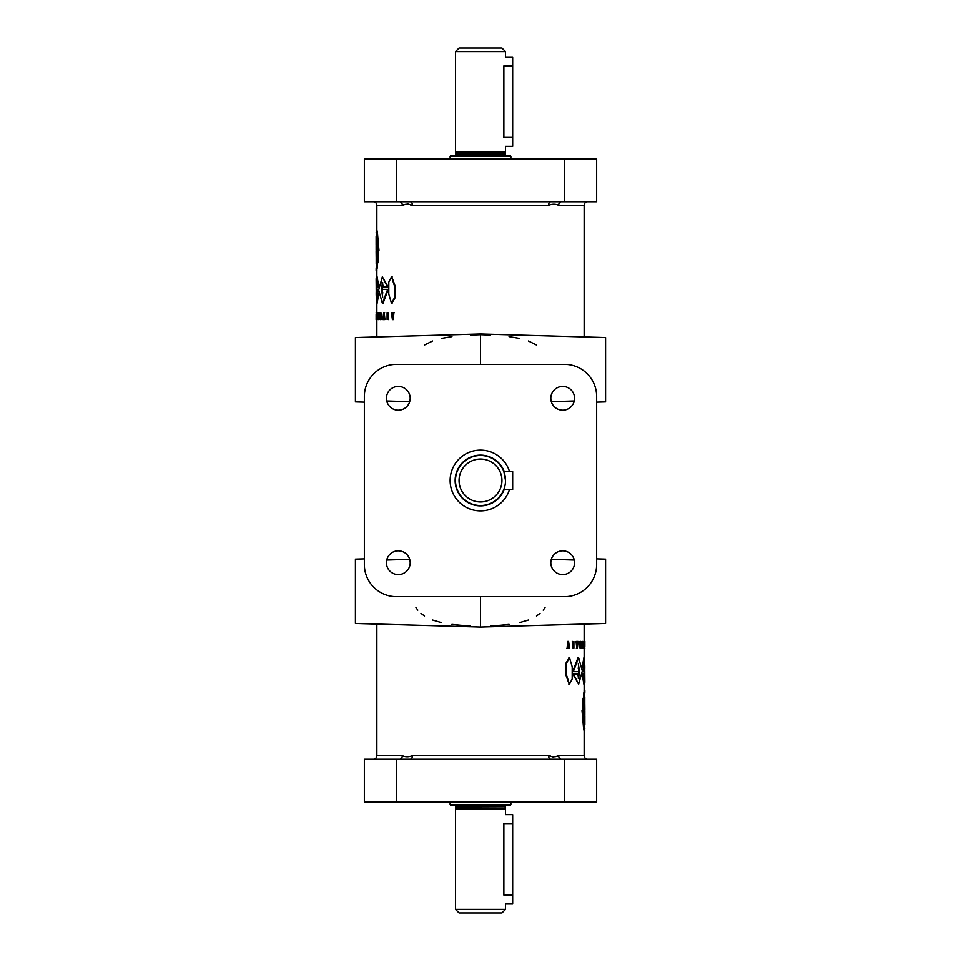 <?xml version="1.0" encoding="UTF-8"?>
<svg xmlns="http://www.w3.org/2000/svg" width="961" height="961" viewBox="0 0 961 961"><rect width="100%" height="100%" fill="white"/><g stroke="black" fill="none" stroke-linecap="round" stroke-linejoin="round"><path stroke-width="1.44" d="M579.015 678.25L578.726 676.628M569.2 657.792L565.993 663.09L565.969 675.223L569.164 684.184M572.179 678.898L572.203 666.79L569.501 657.768L566.582 663.09L566.558 675.175L569.477 684.22L572.179 678.898M381.985 282.75L382.274 284.372M391.8 303.208L395.007 297.91L395.031 285.777L391.836 276.816M388.821 282.102L388.797 294.21L391.499 303.232L394.418 297.91L394.442 285.825L391.523 276.78L388.821 282.102M505.462 482.254L505.522 480.5A25.022 25.022 0 0 1 480.5 505.522A25.022 25.022 0 0 1 455.478 480.5A25.022 25.022 0 0 1 480.5 455.478A25.022 25.022 0 0 1 505.522 480.5L503.864 471.563L505.45 478.746M455.478 909.37L459.058 912.95L501.942 912.95L505.522 909.37L455.478 909.37L455.478 809.306L505.522 809.306L505.186 808.057L455.838 807.877L505.186 808.057M450.12 804.657L510.88 804.657L509.81 805.726L451.19 805.726L450.12 804.657L450.12 802.159M480.5 333.972L355.414 337.539L355.414 401.878L364.351 402.13L364.351 558.87L355.414 559.122L355.414 623.461L480.5 627.028L605.586 623.461L605.586 559.122L596.649 558.87L596.649 402.13L605.586 401.878L605.586 337.539L480.5 333.972L480.5 364.351M551.314 559.326L574.27 560.023M584.144 704.053L584.144 698.839M584.865 645.468L584.829 641.407L584.865 645.468M584.144 624.073L584.144 641.407L584.865 641.395L584.865 643.522L584.144 643.522M583.916 668.135L584.612 668.147C584.084 663.162 585.033 661.829 584.744 670.069C584.937 675.535 584.456 682.899 584.408 674.057L582.919 674.057L584.612 684.22L584.865 682.166L584.612 657.768L582.846 671.643L584.636 671.643L584.612 663.342M587.724 759.274A3.58 3.58 0 0 1 584.144 755.694L584.144 730.648L584.865 730.06M584.072 690.839L584.841 690.887L584.841 692.653L583.159 707.56C584.636 735.045 585.261 738.637 582.726 710.647L583.411 710.647C585.033 734.42 584.925 734.324 583.063 710.371M584.865 691.283L584.865 690.659M561.368 759.274A3.58 2.691 90 0 1 558.677 755.694L558.293 755.718M399.632 201.726A3.58 2.691 -90 0 1 402.323 205.306L402.707 205.282M376.135 230.94L376.856 230.328L376.856 205.306A3.58 3.58 0 0 0 373.276 201.726M562.702 550.821A11.88 11.88 0 0 0 550.821 562.702A11.88 11.88 0 0 0 562.702 574.582A11.88 11.88 0 0 0 574.582 562.702A11.88 11.88 0 0 0 562.702 550.821M562.702 386.418A11.88 11.88 0 0 0 550.821 398.298A11.88 11.88 0 0 0 562.702 410.179A11.88 11.88 0 0 0 574.582 398.298A11.88 11.88 0 0 0 562.702 386.418M398.298 386.418A11.88 11.88 0 0 0 386.418 398.298A11.88 11.88 0 0 0 398.298 410.179A11.88 11.88 0 0 0 410.179 398.298A11.88 11.88 0 0 0 398.298 386.418M398.298 550.821A11.88 11.88 0 0 0 386.418 562.702A11.88 11.88 0 0 0 398.298 574.582A11.88 11.88 0 0 0 410.179 562.702A11.88 11.88 0 0 0 398.298 550.821M376.856 256.947L376.856 262.161M376.135 315.532L376.171 319.593L376.135 315.532M376.856 336.927L376.856 319.593L376.135 319.605L376.135 317.478L376.856 317.478M377.084 292.865L376.388 292.853C376.916 297.838 375.967 299.171 376.256 290.931C376.063 285.465 376.544 278.101 376.592 286.943L378.081 286.943L376.388 276.78L376.135 278.834L376.388 303.232L378.154 289.357L376.364 289.357L376.388 297.658M376.928 250.629L376.147 250.629L376.135 251.938L376.195 256.947L376.916 256.947M376.135 251.938L376.195 253.896C376.111 258.749 376.316 257.656 376.808 250.629L377.589 250.353C375.967 226.58 376.075 226.676 377.937 250.629M376.856 232.057L376.135 232.682M376.928 263.855L376.207 263.855L376.207 256.947M376.207 250.088L376.147 250.088C376.147 243.505 376.171 243.505 376.207 250.088L376.147 250.088M376.856 236.442L376.135 236.466L376.135 245.031M376.928 270.161L376.159 270.113L376.159 268.347L377.841 253.44C376.364 225.955 375.739 222.363 378.274 250.353L377.589 250.353M376.135 269.717L376.135 270.341M376.856 624.073L376.856 755.694A3.58 3.58 0 0 1 373.276 759.274M415.945 607.604L417.807 610.103M420.966 613.322L424.522 616.001M432.558 620.001L441.411 622.596M451.934 624.386L460.499 625.263M460.631 625.275L470.385 625.911M545.055 607.604L543.193 610.103M540.034 613.322L536.478 616.001M528.442 620.001L519.589 622.596M509.066 624.386L500.501 625.263M500.369 625.275L490.615 625.911M584.144 657.768L584.144 648.435L584.853 648.435M584.853 690.647L584.144 690.647L584.144 684.22M557.981 755.766L557.068 756.031M553.8 757.112L553.2 757.052M552.791 756.956L551.458 756.451M550.353 756.031L549.368 755.766M548.983 755.718L548.551 755.694C552.167 757.172 555.542 757.172 558.677 755.694L584.144 755.694M402.707 755.718L402.323 755.694C405.47 757.172 408.845 757.172 412.449 755.694L412.413 755.694M509.81 155.274L510.88 156.343L450.12 156.343L451.19 155.274L509.81 155.274M501.942 48.05L505.522 51.63L455.478 51.63L459.058 48.05L501.942 48.05M455.478 51.63L455.478 151.694L505.522 151.694L505.522 146.336L512.669 146.336L512.669 56.987L505.522 56.987L505.522 51.63M455.13 155.274A0.721 0.721 0 0 0 455.838 154.553L455.838 153.123A0.721 0.721 0 0 0 455.814 152.943L455.478 151.694M505.522 151.694L505.186 152.943A0.721 0.721 0 0 0 505.162 153.123L505.162 154.553A0.721 0.721 0 0 0 505.87 155.274M450.12 156.343L450.12 158.841M510.88 158.841L510.88 156.343M509.534 489.437A30.38 30.38 0 0 1 450.12 480.5A30.38 30.38 0 0 1 509.534 471.563M503.864 471.563L512.669 471.563L512.669 489.437L503.936 489.257M501.942 480.5A21.442 21.442 0 0 1 480.5 501.942A21.442 21.442 0 0 1 459.058 480.5A21.442 21.442 0 0 1 480.5 459.058A21.442 21.442 0 0 1 501.942 480.5M376.856 755.694L402.323 755.694A3.58 2.691 -90 0 1 399.632 759.274M480.5 627.028L480.5 596.649M386.73 400.977L409.686 401.674M584.144 336.927L584.144 205.306A3.58 3.58 0 0 1 587.724 201.726M481.053 334.704L490.41 335.077M509.066 336.614L519.589 338.404M528.442 340.999L536.454 344.987M480.5 334.692L470.59 335.077M451.934 336.614L441.411 338.404M432.558 340.999L424.546 344.987M376.856 303.232L376.856 312.565L376.147 312.565M376.147 270.353L376.856 270.353L376.856 276.78M403.019 205.234L403.932 204.969M407.2 203.888L407.8 203.948M408.209 204.044L409.542 204.549M410.647 204.969L411.632 205.234M412.017 205.282L412.449 205.306C408.833 203.828 405.458 203.828 402.323 205.306L376.856 205.306M558.293 205.282L558.677 205.306C555.53 203.828 552.155 203.828 548.551 205.306L548.587 205.306M584.144 205.306L558.677 205.306A3.58 2.691 90 0 1 561.368 201.726M584.072 710.371L584.853 710.371L584.865 709.062L584.805 704.053L584.084 704.053M584.865 709.062L584.805 707.104C584.889 702.251 584.684 703.344 584.192 710.371L583.411 710.647M584.144 728.943L584.865 728.318M584.072 697.145L584.793 697.145L584.793 704.053M584.793 710.912L584.853 710.912C584.853 717.495 584.829 717.495 584.793 710.912L584.853 710.912M584.144 724.558L584.865 724.534L584.865 715.969M583.771 710.912C584.829 728.666 584.961 728.666 584.168 710.912L583.507 710.912C585.045 733.471 584.937 733.471 583.171 710.912M584.096 707.104C584.168 702.251 583.964 703.332 583.483 710.371L584.192 710.371M582.702 710.371L583.411 710.371M550.893 201.726A3.58 2.342 -90 0 0 548.551 205.306L412.449 205.306A3.58 2.342 90 0 0 410.107 201.726M551.314 401.674L574.27 400.977M377.841 253.44L378.55 253.44C377.084 226.003 376.46 222.375 378.97 250.353M377.18 262.846L377.889 262.846L378.25 253.139M376.328 269.02L377.048 269.02L377.697 261.752M376.88 270.113L376.868 268.347L376.159 268.347M378.754 286.342L377.096 276.78L376.388 276.78M376.964 289.357L376.964 286.943M376.388 303.232L377.108 303.232L378.766 293.766M376.171 319.593L376.892 319.593L376.856 312.565M388.244 319.617L388.869 319.1L387.331 319.1L387.103 312.565L387.103 319.617L388.244 319.1M387.968 319.1L387.968 312.565L387.331 312.565M380.352 319.617L380.796 312.565L379.775 312.565L380.208 319.617L381.036 319.617L381.036 313.07M380.796 313.07L381.481 313.07L380.796 312.565M377.613 317.418L376.568 316.95L377.613 317.418M382.718 297.454L381.577 290.066L382.382 282.474L383.223 286.943L388.172 286.943L382.346 276.78L378.658 290.054L382.37 303.232L387.679 289.357L382.226 289.357L382.718 282.666M382.37 303.232L383.043 303.232L388.316 289.357L387.679 289.357M378.166 319.593L378.862 319.593L378.862 312.565L378.057 312.565L378.057 319.593L378.166 312.565M383.067 319.605L383.739 319.605L383.932 317.478L384.28 319.593L383.655 312.565L382.886 319.593L383.895 317.478L383.259 317.478M384.28 319.593L384.941 319.593L384.184 312.565M393.157 315.388L392.088 312.565M392.677 319.617L393.638 312.565L392.544 315.388L391.475 312.565L392.4 319.617L393.277 319.617L393.926 312.565M386.73 560.023L409.686 559.326M512.669 895.075L503.864 895.075C505.678 906.607 505.678 906.607 503.864 895.075L503.864 823.601C505.678 812.069 505.678 812.069 503.864 823.601L512.669 823.601L512.669 904.013L505.522 904.013L505.522 909.37M505.522 809.306L505.522 814.664L512.669 814.664L512.669 823.601M512.669 137.399L503.864 137.399C505.678 148.931 505.678 148.931 503.864 137.399L503.864 65.925C505.678 54.393 505.678 54.393 503.864 65.925L512.669 65.925M564.491 364.351L396.509 364.351A32.169 32.169 0 0 0 364.351 396.509L364.351 564.491A32.169 32.169 0 0 0 396.509 596.649L564.491 596.649A32.169 32.169 0 0 0 596.649 564.491L596.649 396.509A32.169 32.169 0 0 0 564.491 364.351M564.491 201.726L596.649 201.726L596.649 158.841L364.351 158.841L364.351 201.726L564.491 201.726L564.491 158.841M396.509 759.274L596.649 759.274L596.649 802.159L364.351 802.159L364.351 759.274L396.509 759.274L396.509 802.159M583.159 707.56L582.45 707.56C583.916 734.997 584.54 738.625 582.03 710.647M583.82 698.154L583.111 698.154L582.75 707.861M584.672 691.98L583.952 691.98L583.303 699.248M584.12 690.887L584.132 692.653L584.841 692.653M582.246 674.658L583.904 684.22L584.612 684.22M584.036 671.643L584.036 674.057M584.612 657.768L583.892 657.768L582.234 667.234M584.829 641.407L584.108 641.407L584.144 648.435M567.843 645.612L568.912 648.435M568.323 641.383L567.362 648.435L568.456 645.612L569.525 648.435L568.6 641.383L567.723 641.383L567.074 648.435M577.933 641.395L577.261 641.395L577.068 643.522L576.72 641.407L577.345 648.435L578.114 641.407L577.105 643.522L577.741 643.522M576.72 641.407L576.059 641.407L576.816 648.435M582.834 641.407L582.138 641.407L582.138 648.435L582.943 648.435L582.943 641.407L582.834 648.435M578.282 663.546L579.423 670.934L578.618 678.526L577.777 674.057L572.828 674.057L578.654 684.22L582.342 670.946L578.63 657.768L573.321 671.643L578.774 671.643L578.282 678.334M578.63 657.768L577.957 657.768L572.684 671.643L573.321 671.643M583.387 643.582L584.432 644.05L583.387 643.582M580.648 641.383L580.204 648.435L581.225 648.435L580.792 641.383L579.963 641.383L579.963 647.93M580.204 647.93L579.519 647.93L580.204 648.435M572.756 641.383L572.131 641.9L573.669 641.9L573.897 648.435L573.897 641.383L572.756 641.9M573.032 641.9L573.032 648.435L573.669 648.435M376.195 269.585L377.757 252.755C376.231 226.388 375.859 223.613 378.154 250.353M377.024 266.593L376.316 266.593M377.685 260.948L376.976 260.948M378.166 252.443L377.469 252.443M378.069 257.188L377.373 257.188M378.214 257.548L377.505 257.548M378.346 257.848L377.637 257.848M377.361 264.707L376.652 264.707M377.469 266.161L376.76 266.161M377.445 266.305L376.736 266.305M377.229 250.088C376.171 232.334 376.039 232.334 376.832 250.088L377.493 250.088C375.955 227.529 376.063 227.529 377.829 250.088M378.298 250.629L377.589 250.629M376.904 253.896C376.832 258.749 377.036 257.668 377.517 250.629L376.808 250.629M376.424 319.617L377.144 319.617M376.424 312.565L377.144 312.565L376.424 312.565M377.433 312.565L376.724 312.565L377.433 312.565M387.535 286.943L382.346 276.78M382.226 289.357L382.37 292.853M376.388 282.474L376.592 286.943M378.85 289.357L378.154 289.357M378.79 286.943L378.081 286.943M384.664 312.565L384.004 312.565M376.135 316.974L376.147 313.875L376.135 316.974L376.856 316.974M383.319 316.974L383.583 313.875L383.319 316.974L383.98 316.974M384.328 312.565L383.655 312.565M392.376 312.565L391.764 312.565M394.238 312.565L393.638 312.565M393.277 316.049L392.677 316.049M410.107 759.274A3.58 2.342 90 0 0 412.449 755.694L548.551 755.694A3.58 2.342 -90 0 0 550.893 759.274M584.805 691.415L583.243 708.245C584.769 734.612 585.141 737.387 582.846 710.647M583.976 694.407L584.684 694.407M583.315 700.052L584.024 700.052M582.834 708.557L583.531 708.557M582.931 703.812L583.627 703.812M582.786 703.452L583.495 703.452M582.654 703.152L583.363 703.152M583.639 696.293L584.348 696.293M583.531 694.839L584.24 694.839M583.555 694.695L584.264 694.695M584.576 641.383L583.856 641.383M584.576 648.435L583.856 648.435L584.576 648.435M583.567 648.435L584.276 648.435L583.567 648.435M573.465 674.057L578.654 684.22M578.774 671.643L578.63 668.147M584.612 678.526L584.408 674.057M582.15 671.643L582.846 671.643M582.21 674.057L582.919 674.057M576.336 648.435L576.996 648.435M584.865 644.026L584.853 647.125L584.865 644.026L584.144 644.026M577.681 644.026L577.417 647.125L577.681 644.026L577.02 644.026M576.672 648.435L577.345 648.435M568.624 648.435L569.236 648.435M566.762 648.435L567.362 648.435M567.723 644.951L568.323 644.951M504.393 487.924L503.864 489.437M455.814 152.943L505.186 152.943M455.838 153.123L505.162 153.123M455.838 154.553L505.162 154.553M504.249 489.437A25.37 25.37 0 0 1 455.13 480.5A25.37 25.37 0 0 1 504.249 471.563M455.838 807.877L455.838 806.447L505.162 806.447L505.87 805.726M396.509 201.726L396.509 158.841M564.491 759.274L564.491 802.159M568.888 657.768L569.501 657.768M392.112 303.232L391.499 303.232M510.88 804.657L510.88 802.159M455.838 806.447L455.13 805.726M505.162 807.877L505.162 806.447M455.814 808.057L455.478 809.306M391.523 276.78L392.136 276.78M382.971 292.865L382.298 292.865M569.477 684.22L568.864 684.22M578.029 668.135L578.702 668.135"/></g></svg>
